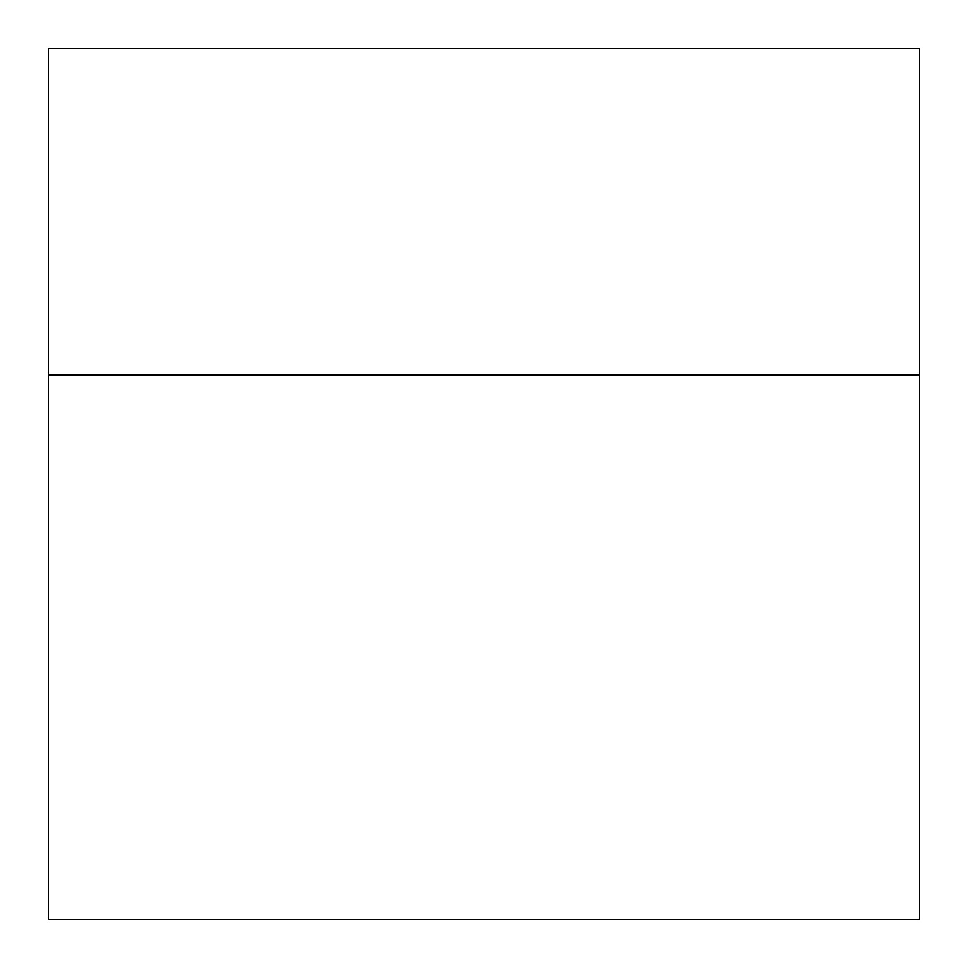 <?xml version="1.0" encoding="UTF-8"?>
<svg xmlns="http://www.w3.org/2000/svg" width="968" height="968" viewBox="0 0 968 968"><rect width="100%" height="100%" fill="white"/><g stroke="black" fill="none" stroke-linecap="round" stroke-linejoin="round"><path stroke-width="1.45" d="M919.6 375.1L919.6 48.4L48.4 48.4L48.4 919.6L919.6 919.6L919.6 375.1L48.4 375.1"/></g></svg>
